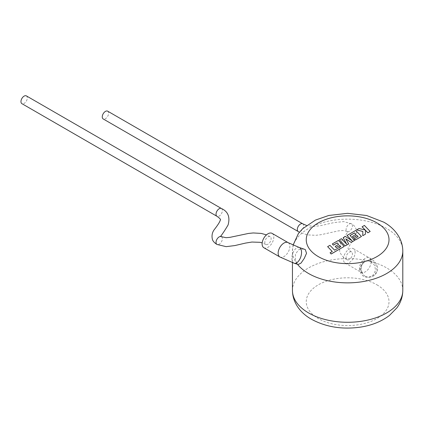 <?xml version="1.0" encoding="UTF-8"?>
<svg xmlns="http://www.w3.org/2000/svg" width="424" height="424" viewBox="0 0 424 424"><rect width="100%" height="100%" fill="white"/><g stroke="black" fill="none" stroke-linecap="round" stroke-linejoin="round"><path stroke-width="0.32" stroke-dasharray="2.12 1.59" d="M267.963 244.208A4.484 2.586 -60 0 1 265.721 244.431A4.484 2.586 -60 0 1 265.037 240.837A4.484 2.586 -60 0 1 267.963 236.889A4.484 2.586 -60 0 1 270.194 236.661A4.484 2.586 -60 0 1 270.894 240.249A4.484 2.586 -60 0 1 267.963 244.208M221.466 236.682A4.484 2.586 -60 0 1 222.118 240.286A4.484 2.586 -60 0 1 219.197 244.208A4.484 2.586 -60 0 1 216.982 244.447M26.373 95.893A4.484 2.592 -60 0 1 27.062 99.486A4.484 2.592 -60 0 1 24.131 103.435A4.484 2.592 -60 0 1 21.889 103.652M263.829 247.717A8.279 4.781 120 0 0 267.963 247.309A8.279 4.781 120 0 0 273.369 240.016A8.279 4.781 120 0 0 272.102 233.38M304.141 249.026L299.037 249.503L295.433 253.95L295.348 260.034L297.505 264.131L298.173 264.497M349.259 259.493A4.484 2.586 -60 0 1 347.012 259.711A4.484 2.586 -60 0 1 346.334 256.112A4.484 2.586 -60 0 1 349.259 252.174A4.484 2.586 -60 0 1 351.501 251.951A4.484 2.586 -60 0 1 352.19 255.545A4.484 2.586 -60 0 1 349.259 259.493M349.259 231.34A4.484 2.586 -60 0 1 347.044 231.573A4.484 2.586 -60 0 1 347.012 231.557A4.484 2.586 -60 0 1 346.334 227.964A4.484 2.586 -60 0 1 349.259 224.02A4.484 2.586 -60 0 1 351.512 223.798A4.484 2.586 -60 0 1 351.528 223.814A4.484 2.586 -60 0 1 352.185 227.412A4.484 2.586 -60 0 1 349.259 231.34M107.67 111.173A4.484 2.586 -60 0 1 108.353 114.766A4.484 2.586 -60 0 1 105.428 118.72A4.484 2.586 -60 0 1 103.186 118.943M355.116 252.455A8.279 4.781 120 0 0 353.399 248.665A8.279 4.781 120 0 0 347.023 250.886A8.279 4.781 120 0 0 343.408 259.212A8.279 4.781 120 0 0 345.125 263.002A8.279 4.781 120 0 0 351.501 260.781A8.279 4.781 120 0 0 355.116 252.455M370.687 261.677L374.546 265.217L375.59 270.348L373.178 275.001L368.493 277.397L363.776 276.755L360.707 273.284L360.034 268.201L362.059 263.41L366.124 261.009L370.687 261.677M370.168 231.493L364.401 225.483L362.101 226.808M365.165 229.999L359.08 228.557L356.616 229.978M362.833 231.403L362.753 235.776M365.414 234.239L365.403 230.206M348.692 243.895L345.83 238.935M354.692 240.429L350.06 235.543M355.911 234.424L352.476 236.465M358.052 236.656L354.4 238.823M361.476 236.513L355.715 230.497L347.002 235.532M351.994 240.737L345.337 236.491L343.18 237.737M346.525 243.991L341.437 238.744L339.38 239.931M340.779 246.63L334.589 250.234L329.936 245.379L327.63 246.71M332.246 251.527L330.068 252.842M344.171 246.503L338.405 240.493L332.294 244.023M338.606 244.42L335.172 246.461M294.214 263.251A8.279 4.346 107.5 0 1 293.466 262.859A8.279 4.346 107.5 0 1 293.106 252.572A8.279 4.346 107.5 0 1 299.19 247.468M279.856 256.971A8.279 4.781 120 0 0 283.99 256.562A8.279 4.781 120 0 0 288.871 250.722A8.279 4.781 120 0 0 288.129 242.634M359.435 268.466A8.279 4.781 120 0 0 361.153 272.256A8.279 4.781 120 0 0 370.168 266.002A8.279 4.781 120 0 0 371.143 261.709A8.279 4.781 120 0 0 369.426 257.919A8.279 4.781 120 0 0 360.411 264.168A8.279 4.781 120 0 0 359.435 268.466M365.621 276.427A8.279 7.929 -100.2 0 0 370.316 277.073A8.279 7.929 -100.2 0 0 376.109 272.404A8.279 7.929 -100.2 0 0 372.087 261.428A8.279 7.929 -100.2 0 0 367.396 260.781A8.279 7.929 -100.2 0 0 361.598 265.451A8.279 7.929 -100.2 0 0 365.621 276.427M221.439 208.513L221.439 208.513A4.484 2.592 -60 0 1 222.128 212.106A4.484 2.592 -60 0 1 219.197 216.054A4.484 2.592 -60 0 1 216.961 216.277M302.741 223.798A4.484 2.586 -60 0 1 303.42 227.391A4.484 2.586 -60 0 1 300.494 231.34A4.484 2.586 -60 0 1 298.252 231.562M376.888 284.796A41.382 23.892 180 0 1 376.888 318.578A41.382 23.892 180 0 1 318.366 318.578A41.382 23.892 180 0 1 318.366 284.796A41.382 23.892 180 0 1 376.888 284.796M402.8 290.424A55.173 31.853 0 0 0 386.64 267.899A55.173 31.853 0 0 0 326.512 260.993A55.173 31.853 0 0 0 292.454 290.424M297.473 264.279A55.173 31.853 180 0 1 292.454 251.008A55.173 31.853 180 0 1 326.512 221.577A55.173 31.853 180 0 1 386.64 228.483A55.173 31.853 180 0 1 402.8 251.008M345.125 263.002L363.066 273.496L362.191 272.388C360.946 270.311 360.808 267.963 361.773 265.35C363.257 262.62 365.128 261.099 367.396 260.781L366.124 261.009M353.399 248.665L369.426 257.919C370.518 258.349 375.235 261.846 375.272 262.345L376.682 264.417C377.901 266.887 377.996 269.383 376.973 271.901C375.5 274.842 373.284 276.565 370.316 277.073L368.493 277.397M265.721 244.431L262.18 242.873M347.012 259.711C343.265 257.691 340.806 254.845 339.635 251.167L339.857 244.94L341.691 240.896C343.016 238.479 347.367 233.232 347.59 231.668L347.717 232.082L347.044 231.573M347.012 231.557L345.205 230.836L342.645 230.529L338.553 230.863L320.851 234.711L315.774 235.299L307.511 234.912L299.429 232.204M293.085 245.12L292.454 251.008L292.454 262.668M351.512 223.798L343.71 221.593L334.038 222.584L320.613 225.653L314.544 226.389L306.483 225.457M351.501 251.951C345.756 247.547 348.343 248.75 351.019 243.026L355.238 236.672C357.199 234.064 357.628 227.132 351.528 223.814M220.681 236.094L220.872 236.475M270.194 236.661L266.468 234.88"/><path stroke-width="0.64" d="M262.18 242.873L260.039 242.316L251.893 242.046L245.475 243.1L234.864 245.565L226.146 246.657L216.982 244.447A4.484 2.586 -60 0 1 216.961 244.436A4.484 2.586 -60 0 1 216.267 240.848A4.484 2.586 -60 0 1 219.197 236.889A4.484 2.586 -60 0 1 221.434 236.661A4.484 2.586 -60 0 1 221.466 236.682L226.04 237.689L229.819 237.376L248.543 233.428L253.25 232.956L261.221 233.412L266.468 234.88M21.889 103.652A4.484 2.592 -60 0 1 21.2 100.064A4.484 2.592 -60 0 1 24.131 96.11A4.484 2.592 -60 0 1 26.373 95.893L221.439 208.513A4.484 2.592 -60 0 1 221.439 208.513A4.484 2.592 -60 0 0 219.197 208.735A4.484 2.592 -60 0 0 216.267 212.684A4.484 2.592 -60 0 0 216.956 216.277A4.484 2.592 -60 0 1 216.956 216.277L21.889 103.652M299.19 247.468L288.129 242.634L272.102 233.38A8.279 4.781 120 0 0 267.963 233.794A8.279 4.781 120 0 0 262.557 241.086A8.279 4.781 120 0 0 263.829 247.717L279.856 256.971L294.214 263.251L298.167 264.502L301.014 263.108L304.241 258.433L306.531 253.276L305.264 249.54L299.19 247.468A8.279 4.346 107.5 0 1 299.932 247.86A8.279 4.346 107.5 0 1 300.298 258.147A8.279 4.346 107.5 0 1 294.214 263.251M103.186 118.943A4.484 2.586 -60 0 1 102.502 115.349A4.484 2.586 -60 0 1 105.428 111.395A4.484 2.586 -60 0 1 107.67 111.173L302.736 223.798A4.484 2.586 -60 0 1 302.741 223.798A4.484 2.586 -60 0 0 300.494 224.02A4.484 2.586 -60 0 0 297.569 227.964A4.484 2.586 -60 0 0 298.252 231.557A4.484 2.586 -60 0 1 298.252 231.557L103.186 118.943M362.101 226.755L365.234 230.015L359.08 228.499L356.616 229.919L362.833 231.403L362.753 235.723L365.414 234.186L365.403 230.206L367.862 232.771L370.168 231.44L364.401 225.425L362.101 226.808L365.165 229.999M370.168 231.44L367.862 232.824L365.403 230.264M356.616 229.919L362.833 231.462M362.753 235.723L365.414 234.186M354.512 232.914L355.948 234.408L352.476 236.412L353.547 237.519L357.019 235.516L358.084 236.64L354.4 238.765L355.503 239.91L361.476 236.454L355.715 230.444L347.002 235.474L352.132 240.827L345.337 236.433L343.18 237.679L346.594 244.065L341.437 238.686L339.38 239.873L345.147 245.941L348.692 243.895L345.777 238.845L351.247 242.417L354.692 240.371L350.028 235.506L354.512 232.914L355.911 234.424M345.147 245.888L348.692 243.837M345.83 238.935L351.247 242.417M351.247 242.364L354.692 240.371M350.06 235.543L354.512 232.972M352.476 236.412L353.547 237.578L357.019 235.574L358.052 236.656M354.4 238.765L355.503 239.963L361.476 236.454M347.002 235.474L351.994 240.737M343.18 237.679L346.525 243.991M339.38 239.873L345.147 245.941M327.63 246.657L332.284 251.506L330.068 252.789L331.181 253.95L344.171 246.45L338.405 240.435L332.294 243.964L333.397 245.104L337.207 242.904L338.644 244.399L335.172 246.402L336.237 247.51L339.709 245.507L340.779 246.63L334.589 250.176L329.936 245.326L327.63 246.657L332.246 251.527M330.068 252.789L331.181 254.003L344.171 246.45M332.294 243.964L333.397 245.162L337.207 242.963L338.606 244.42M335.172 246.402L336.237 247.568L339.709 245.565L340.742 246.651M288.129 242.634A8.279 4.781 120 0 0 283.99 243.047A8.279 4.781 120 0 0 279.114 248.888A8.279 4.781 120 0 0 279.856 256.971M308.614 312.949A55.173 31.853 0 0 0 368.742 319.855A55.173 31.853 0 0 0 402.8 290.424C402.721 296.763 400.754 302.566 396.906 307.829L389.476 315.435C381.669 321.387 372.139 325.261 360.888 327.063C342.539 329.74 326.067 327.143 311.47 319.261C301.236 313.569 292.576 303.377 292.454 290.424A55.173 31.853 0 0 0 308.614 312.949M402.8 290.424L402.8 251.008A55.173 31.853 180 0 1 368.742 280.434A55.173 31.853 180 0 1 308.614 273.533A55.173 31.853 180 0 1 297.473 264.279M318.366 256.637A41.382 23.892 0 0 0 376.888 256.637A41.382 23.892 0 0 0 376.888 222.849A41.382 23.892 0 0 0 318.366 222.849A41.382 23.892 0 0 0 318.366 256.637M216.961 244.436C214.507 242.926 212.991 241.277 212.413 239.481C211.481 235.431 212.276 231.928 214.793 228.965C218.201 224.513 220.024 221.556 220.263 220.098C221.095 219.69 219.992 218.418 216.961 216.277M299.429 232.204L298.252 231.557M402.8 251.008C402.668 237.997 393.96 227.826 383.784 222.171L366.638 215.514L347.585 213.325L328.759 215.477L315.477 220.072L302.588 228.764L298.374 233.566L293.085 245.12M292.454 262.668L292.454 290.424M306.483 225.457L302.741 223.798M221.434 236.661L220.681 236.094L220.846 236.592C220.348 236.274 222.823 233.979 228.091 224.948C230.258 216.987 228.038 211.507 221.434 208.507"/></g></svg>
